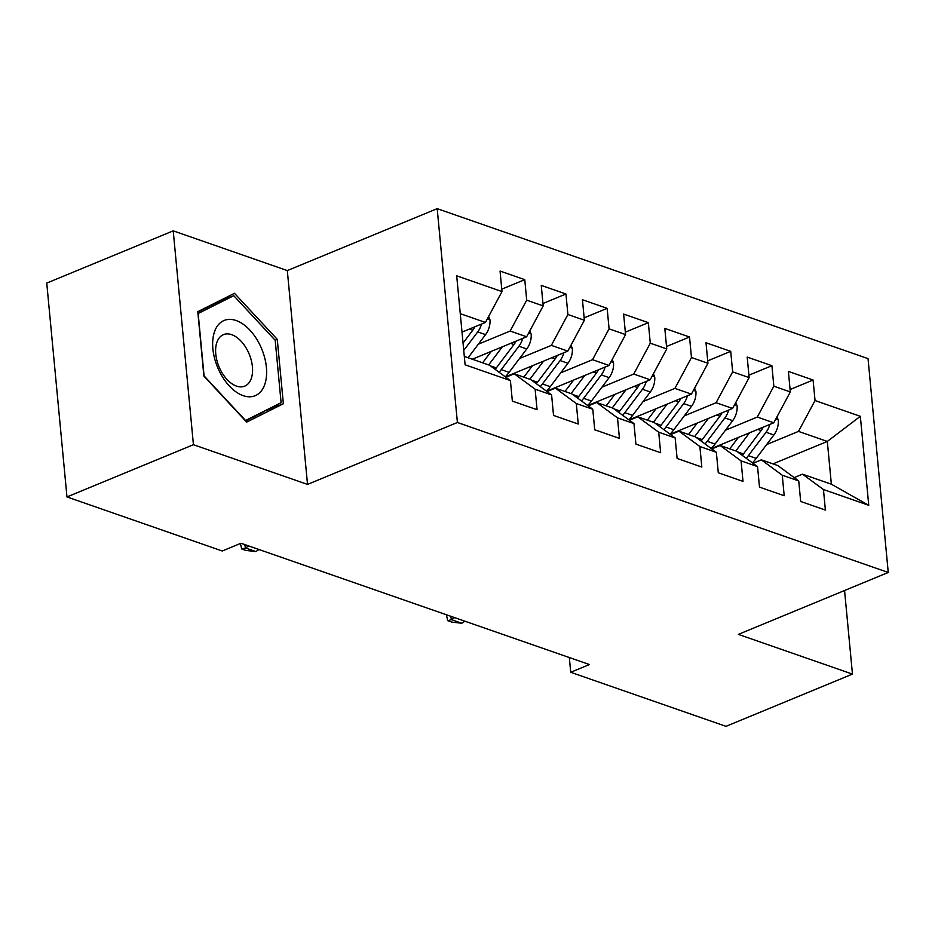 <?xml version="1.0" encoding="UTF-8"?>
<svg xmlns="http://www.w3.org/2000/svg" width="935" height="935" viewBox="0 0 935 935"><rect width="100%" height="100%" fill="white"/><g stroke="black" fill="none" stroke-linecap="round" stroke-linejoin="round"><path stroke-width="1.4" d="M173.22 230.852L193.428 444.698L307.522 484.412L287.314 270.577L173.22 230.852L46.75 283.095L66.969 496.941L222.249 550.995L240.985 543.258L589.447 664.551L570.712 672.288L725.992 726.343L852.463 674.1L844.562 590.523M287.314 270.577L437.194 208.657L868.031 358.631L888.25 572.465L457.402 422.491L437.194 208.657M772.976 463.889L827.323 441.437L860.34 416.309L815.039 400.542L813.099 380.019L788.38 371.417L790.32 391.94L773.841 386.202L771.901 365.69L747.194 357.088L749.134 377.6L732.654 371.861L730.714 351.35L706.007 342.748L707.947 363.259L691.468 357.532L689.527 337.009L664.808 328.407L666.749 348.93L650.281 343.192L648.341 322.668L623.622 314.067L625.562 334.59L609.082 328.851L607.154 308.34L582.435 299.738L584.375 320.249L567.896 314.511L565.956 293.999L541.248 285.397L543.188 305.909L526.709 300.182L524.769 279.659L500.061 271.056L501.99 291.58L485.44 322.435L460.265 313.669M860.34 416.309L868.755 505.321L823.454 489.543L802.522 474.174L794.201 477.61M501.99 291.58L456.689 275.802L465.104 364.814L510.405 380.58L512.345 401.092L537.064 409.705L535.124 389.182L551.603 394.921L553.532 415.432L578.251 424.034L576.311 403.523L592.79 409.25L594.73 429.773L619.438 438.375L617.497 417.863L633.977 423.59L635.917 444.113L660.636 452.715L658.696 432.192L675.163 437.931L677.104 458.442L701.823 467.056L699.883 446.533L716.35 452.271L718.29 472.783L743.009 481.385L741.069 460.873L757.549 466.612L759.489 487.123L784.196 495.725L782.256 475.214L798.735 480.941L800.676 501.464L825.383 510.066L823.454 489.543M478.334 344.185L510.159 331.037L526.639 336.775L472.292 359.215M526.709 300.182L510.159 331.037M543.188 305.909L526.639 336.775M464.309 356.434L489.484 365.199L510.405 380.58M519.521 358.526L551.346 345.377L567.825 351.104L505.403 376.899M567.896 314.511L551.346 345.377M584.375 320.249L567.825 351.104M535.124 389.182L514.203 373.801L505.87 377.249M514.203 373.801L530.683 379.54L551.603 394.921M560.708 372.855L592.533 359.706L609.012 365.445L546.589 391.239M609.082 328.851L592.533 359.706M625.562 334.59L609.012 365.445M576.311 403.523L555.39 388.142L547.057 391.578M555.39 388.142L571.869 393.88L592.79 409.25M601.895 387.195L633.731 374.047L650.199 379.785L587.776 405.568M650.281 343.192L633.731 374.047M666.749 348.93L650.199 379.785M617.497 417.863L596.577 402.482L588.255 405.919M596.577 402.482L613.056 408.209L633.977 423.59M643.093 401.536L674.918 388.387L691.397 394.126L628.963 419.908M691.468 357.532L674.918 388.387M707.947 363.259L691.397 394.126M658.696 432.192L637.775 416.823L629.442 420.259M637.775 416.823L654.243 422.55L675.163 437.931M684.28 415.876L716.105 402.728L732.584 408.455L670.161 434.249M732.654 371.861L716.105 402.728M749.134 377.6L732.584 408.455M699.883 446.533L678.962 431.152L670.629 434.6M678.962 431.152L695.43 436.89L716.35 452.271M725.466 430.205L757.292 417.057L773.771 422.795L711.348 448.59M773.841 386.202L757.292 417.057M790.32 391.94L773.771 422.795M741.069 460.873L720.149 445.492L711.815 448.929M720.149 445.492L736.628 451.231L757.549 466.612M766.653 444.546L798.49 431.397L827.323 441.437L831.355 484.201L802.522 474.174M815.039 400.542L798.49 431.397M782.256 475.214L761.335 459.833L753.014 463.269M761.335 459.833L777.815 465.56L798.735 480.941M193.428 444.698L66.969 496.941M888.25 572.465L738.37 634.386L852.463 674.1M307.522 484.412L457.402 422.491M569.322 657.55L570.712 672.288M462.007 332.112L485.44 322.435M868.755 505.321L831.355 484.201M283.363 403.745L277.274 339.347L234.486 293.31L197.788 311.671L203.877 376.069L246.665 422.106L283.363 403.745L263.658 411.423M813.099 380.019L790.098 389.521M771.901 365.69L748.9 375.192M730.714 351.35L707.713 360.852M689.527 337.009L666.526 346.511M648.341 322.668L625.34 332.17M607.154 308.34L584.141 317.842M565.956 293.999L542.954 303.501M524.769 279.659L501.768 289.16M245.578 420.937L263.693 411.867M275.135 340.223L277.274 339.347M454.609 617.614L451.535 619.671L461.832 623.259L464.905 621.202M461.832 623.259L451.827 622.102L447.713 620.665L446.392 614.762M450.6 616.223L451.535 619.671L447.713 620.665M738.405 437.405L731.673 446.311A39.761 28.529 109.2 0 1 729.662 448.8M749.508 432.823L735.81 450.95M776.973 416.835L778.294 420.154A16.596 11.91 109.2 0 1 773.876 434.985L756.205 458.384A47.895 34.361 109.2 0 1 752.453 462.86M763.194 427.166A16.596 11.91 109.2 0 1 761.113 430.544L743.442 453.942A47.895 34.361 109.2 0 1 742.296 455.403M746.259 458.302A47.895 34.361 -70.8 0 0 748.374 455.661L766.057 432.262A16.596 11.91 -70.8 0 0 769.809 424.432M697.218 423.064L690.486 431.982A39.761 28.529 109.2 0 1 688.476 434.471M708.321 418.483L694.623 436.61M735.775 402.494L737.107 405.813A16.596 11.91 109.2 0 1 732.689 420.645L715.018 444.043A47.895 34.361 109.2 0 1 711.266 448.519M722.007 412.826A16.596 11.91 109.2 0 1 719.915 416.204L702.243 439.602A47.895 34.361 109.2 0 1 701.11 441.063M705.072 443.973A47.895 34.361 -70.8 0 0 707.187 441.32L724.859 417.922A16.596 11.91 -70.8 0 0 728.622 410.091M656.031 408.735L649.299 417.641A39.761 28.529 109.2 0 1 647.289 420.131M667.122 404.142L653.436 422.269M694.588 388.165L695.921 391.484A16.596 11.91 109.2 0 1 691.503 406.316L673.831 429.714A47.895 34.361 109.2 0 1 670.068 434.191M680.82 398.485A16.596 11.91 109.2 0 1 678.728 401.863L661.057 425.261A47.895 34.361 109.2 0 1 659.923 426.722M663.873 429.632A47.895 34.361 -70.8 0 0 666 426.991L683.672 403.593A16.596 11.91 -70.8 0 0 687.435 395.762M218.229 368.811A40.696 23.901 67.6 0 0 256.096 395.283A40.696 23.901 67.6 0 0 261.052 347.376A40.696 23.901 67.6 0 0 223.173 320.904A40.696 23.901 67.6 0 0 218.229 368.811M219.433 367.724A27.863 16.363 67.6 0 0 244.736 386.132A27.863 16.363 67.6 0 0 248.757 353.056A27.863 16.363 67.6 0 0 223.453 334.636A27.863 16.363 67.6 0 0 219.433 367.724M197.823 312.033L215.003 303.431L233.738 295.694L275.206 340.305L281.096 402.704L245.531 420.493L204.075 375.893L198.173 313.494L233.738 295.694M614.833 394.395L608.112 403.301A39.761 28.529 109.2 0 1 606.09 405.79M625.936 389.813L612.25 407.929M653.401 373.825L654.734 377.144A16.596 11.91 109.2 0 1 650.316 391.975L632.633 415.374A47.895 34.361 109.2 0 1 628.881 419.85M639.622 384.156A16.596 11.91 109.2 0 1 637.541 387.534L619.87 410.933A47.895 34.361 109.2 0 1 618.725 412.382M622.687 415.292A47.895 34.361 -70.8 0 0 624.814 412.651L642.485 389.252A16.596 11.91 -70.8 0 0 646.237 381.422M573.646 380.054L566.914 388.96A39.761 28.529 109.2 0 1 564.904 391.449M584.749 375.473L571.063 393.6M612.215 359.484L613.535 362.803A16.596 11.91 109.2 0 1 609.117 377.635L591.446 401.033A47.895 34.361 109.2 0 1 587.694 405.509M598.435 369.816A16.596 11.91 109.2 0 1 596.355 373.194L578.683 396.592A47.895 34.361 109.2 0 1 577.538 398.053M581.5 400.951A47.895 34.361 -70.8 0 0 583.627 398.31L601.298 374.912A16.596 11.91 -70.8 0 0 605.05 367.081M248.663 545.935L245.589 547.98L255.886 551.568L258.96 549.511M255.886 551.568L245.882 550.411L241.756 548.974L240.365 543.515M244.654 544.532L245.589 547.98L241.756 548.974M532.459 365.714L525.727 374.631A39.761 28.529 109.2 0 1 523.717 377.121M543.562 361.132L529.865 379.259M571.016 345.144L572.349 348.463A16.596 11.91 109.2 0 1 567.931 363.294L550.259 386.693A47.895 34.361 109.2 0 1 546.508 391.169M557.248 355.475A16.596 11.91 109.2 0 1 555.168 358.853L537.485 382.251A47.895 34.361 109.2 0 1 536.351 383.712M540.313 386.623A47.895 34.361 -70.8 0 0 542.429 383.969L560.1 360.571A16.596 11.91 -70.8 0 0 563.863 352.74M491.272 351.385L484.54 360.291A39.761 28.529 109.2 0 1 482.53 362.78M502.364 346.792L488.678 364.919M529.829 330.815L531.162 334.134A16.596 11.91 109.2 0 1 526.744 348.965L509.072 372.364A47.895 34.361 109.2 0 1 505.309 376.84M516.062 341.135A16.596 11.91 109.2 0 1 513.969 344.512L496.298 367.911A47.895 34.361 109.2 0 1 495.164 369.372M499.115 372.282A47.895 34.361 -70.8 0 0 501.242 369.641L518.913 346.231A16.596 11.91 -70.8 0 0 522.677 338.412M488.643 316.474L489.975 319.793A16.596 11.91 109.2 0 1 485.557 334.625L468.084 357.754M474.863 326.806A16.596 11.91 109.2 0 1 472.783 330.184L463.047 343.075M463.737 350.415L477.727 331.902A16.596 11.91 -70.8 0 0 481.478 324.071M778.165 419.827L775.805 419.009M743.442 453.942L737.505 451.874M756.205 458.384L748.374 455.661M761.113 430.544L757.806 429.387M773.876 434.985L766.057 432.262M736.979 405.498L734.618 404.668M702.243 439.602L696.318 437.545M715.018 444.043L707.187 441.32M719.915 416.204L716.619 415.058M732.689 420.645L724.859 417.922M695.792 391.157L693.419 390.327M661.057 425.261L655.131 423.204M673.831 429.714L666 426.991M678.728 401.863L675.432 400.718M691.503 406.316L683.672 403.593M654.605 376.817L652.233 375.999M619.87 410.933L613.944 408.864M632.633 415.374L624.814 412.651M637.541 387.534L634.234 386.377M650.316 391.975L642.485 389.252M613.407 362.476L611.046 361.658M578.683 396.592L572.746 394.523M591.446 401.033L583.627 398.31M596.355 373.194L593.047 372.036M609.117 377.635L601.298 374.912M572.22 348.147L569.859 347.317M537.485 382.251L531.559 380.194M550.259 386.693L542.429 383.969M555.168 358.853L551.86 357.708M567.931 363.294L560.1 360.571M531.033 333.807L528.672 332.977M496.298 367.911L490.372 365.854M509.072 372.364L501.242 369.641M513.969 344.512L510.674 343.367M526.744 348.965L518.913 346.231M489.846 319.466L487.474 318.648M472.783 330.184L469.475 329.026M485.557 334.625L477.727 331.902"/></g></svg>
